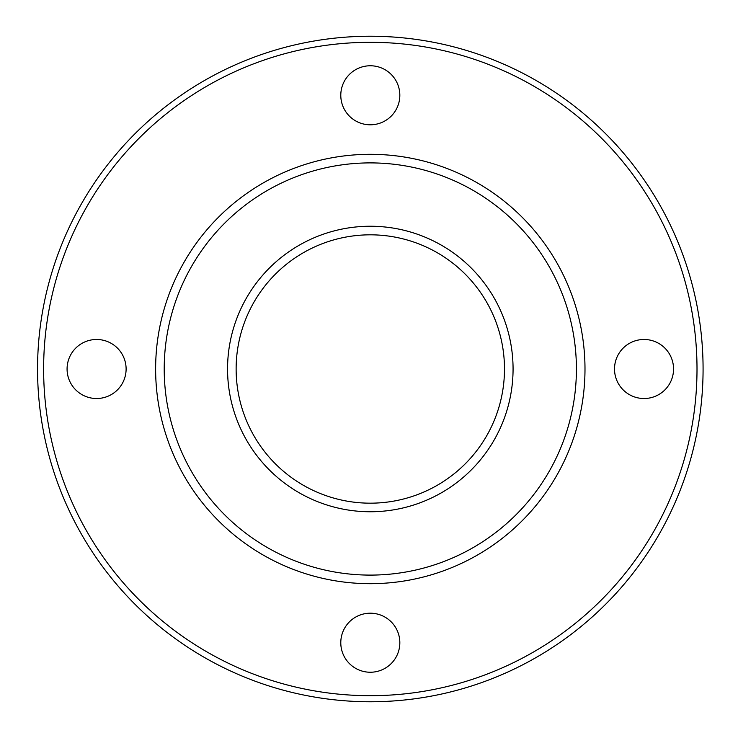 <?xml version="1.0" encoding="UTF-8"?>
<svg xmlns="http://www.w3.org/2000/svg" width="738" height="738" viewBox="0 0 738 738"><rect width="100%" height="100%" fill="white"/><g stroke="black" fill="none" stroke-linecap="round" stroke-linejoin="round"><path stroke-width="1.11" d="M227.553 369A142.766 142.766 0 0 1 441.693 245.367A142.766 142.766 0 0 1 441.693 492.633A142.766 142.766 0 0 1 227.553 369M37.555 369A332.755 332.755 0 0 1 536.692 80.82A332.755 332.755 0 0 1 536.692 657.18A332.755 332.755 0 0 1 37.555 369M43.625 369A326.685 326.685 0 0 1 533.657 86.078A326.685 326.685 0 0 1 533.657 651.922A326.685 326.685 0 0 1 43.625 369M399.83 95.285A29.52 29.52 0 0 0 370.31 65.765A29.52 29.52 0 0 0 340.79 95.285A29.52 29.52 0 0 0 370.31 124.796A29.52 29.52 0 0 0 399.83 95.285M67.075 369A29.52 29.52 0 0 1 111.355 343.438A29.52 29.52 0 0 1 111.355 394.562A29.52 29.52 0 0 1 67.075 369M340.79 642.715A29.52 29.52 0 0 1 385.07 617.153A29.52 29.52 0 0 1 385.07 668.287A29.52 29.52 0 0 1 340.79 642.715M614.514 369A29.52 29.52 0 0 1 658.794 343.438A29.52 29.52 0 0 1 658.794 394.562A29.52 29.52 0 0 1 614.514 369M155.626 369A214.684 214.684 0 0 1 477.652 183.079A214.684 214.684 0 0 1 477.652 554.921A214.684 214.684 0 0 1 155.626 369A214.684 214.684 0 0 1 477.652 183.079A214.684 214.684 0 0 1 477.652 554.921A214.684 214.684 0 0 1 155.626 369M236.132 369A134.178 134.178 0 0 1 437.403 252.802A134.178 134.178 0 0 1 437.403 485.198A134.178 134.178 0 0 1 236.132 369M164.214 369A206.096 206.096 0 0 1 473.362 190.515A206.096 206.096 0 0 1 473.362 547.485A206.096 206.096 0 0 1 164.214 369"/></g></svg>
